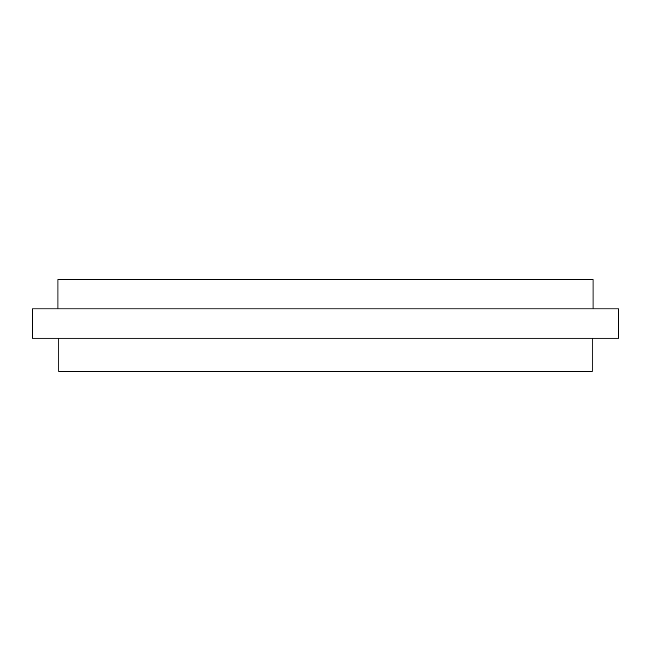 <?xml version="1.0" encoding="UTF-8"?>
<svg xmlns="http://www.w3.org/2000/svg" width="651" height="651" viewBox="0 0 651 651"><rect width="100%" height="100%" fill="white"/><g stroke="black" fill="none" stroke-linecap="round" stroke-linejoin="round"><path stroke-width="0.98" d="M58.867 338.195L58.867 371.395L592.133 371.395L592.133 338.195M618.45 308.899L32.55 308.899L32.55 338.195L618.45 338.195L618.45 308.899M593.061 308.899L593.061 279.605L57.939 279.605L57.939 308.899"/></g></svg>

